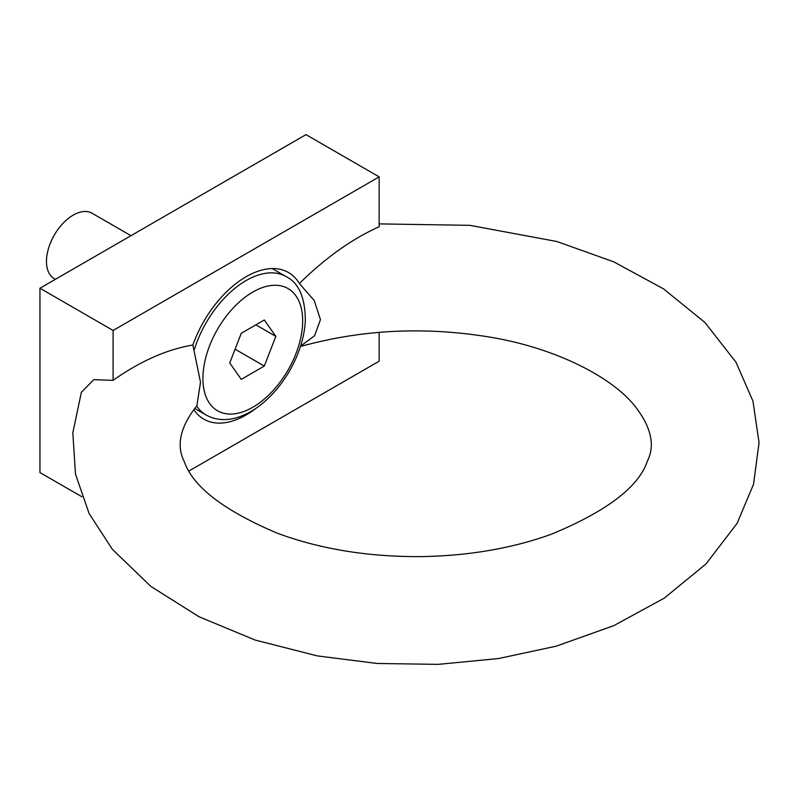 <?xml version="1.0" encoding="UTF-8"?>
<svg xmlns="http://www.w3.org/2000/svg" width="799" height="799" viewBox="0 0 799 799"><rect width="100%" height="100%" fill="white"/><g stroke="black" fill="none" stroke-linecap="round" stroke-linejoin="round"><path stroke-width="1.2" d="M130.956 235.685L92.105 213.253A37.803 21.823 120 0 0 73.208 215.121A37.803 21.823 120 0 0 46.472 261.423A37.803 21.823 120 0 0 54.302 278.731L55.351 279.34M264.299 319.98L241.268 333.283L229.742 362.976L241.268 379.365L264.299 366.062L275.825 336.369L264.299 319.98M235.086 349.193L264.299 366.062M255.87 324.843L275.825 336.369M81.917 496.778L39.95 472.549L39.95 288.229L305.997 134.632L379.155 176.869L379.155 226.746C351.989 238.921 325.403 257.857 299.385 283.525A84.654 48.879 120 0 0 288.459 272.519A84.654 48.879 120 0 0 192.879 345.018C166.861 349.393 140.274 361.168 113.108 380.344L93.813 379.665L81.368 392.269L72.819 432.848L75.486 474.077L89.089 513.497L112.339 549.303L150.851 586.406L199.071 616.768L255.211 640.069L317.313 655.899L377.128 663.47L438.152 664.369L498.476 658.556L556.194 646.181L613.772 625.657L664.289 598.131L705.996 563.934L737.068 523.415L753.537 484.274L759.05 442.706L752.978 401.208L735.999 362.237L704.918 322.466L663.55 288.878L613.632 261.782L556.833 241.498L469.882 225.338L379.155 223.89M192.879 345.018L200.499 382.212L196.884 405.692C180.214 426.776 176.02 445.442 184.319 461.692C193.008 486.821 224.08 510.681 277.523 533.283C320.629 549.213 368.599 556.983 421.453 556.613C468.823 555.794 512.019 548.374 551.02 534.351C606.551 511.44 638.651 487.08 647.33 461.263C655.52 445.043 651.075 426.296 634.006 405.003C610.975 376.719 555.005 347.555 488.179 336.848C426.816 326.951 367.25 329.368 309.503 344.119L300.484 346.376M300.564 346.127L314.576 335.74L320.469 319.63L314.177 300.474L299.395 283.525M189.033 470.961L379.155 361.188L379.155 332.354M113.108 380.344L113.108 330.466L39.95 288.229M193.777 409.567A84.654 48.879 120 0 0 203.805 419.145A84.654 48.879 120 0 0 255.84 408.429M379.155 176.869L113.108 330.466M196.654 405.972A79.95 46.162 120 0 0 206.162 415.071C220.354 422.601 236.404 420.733 254.282 409.468C268.015 400.369 279.7 387.635 289.338 371.265C299.036 354.386 304.369 337.538 305.338 320.729C305.198 297.528 298.796 282.816 286.112 276.594A79.95 46.162 120 0 0 194.317 349.622M202.906 378.466A70.542 40.729 120 0 0 277.722 385.158A70.542 40.729 120 0 0 277.722 285.383A70.542 40.729 120 0 0 202.906 378.466M194.656 408.429L206.162 415.071M272.199 268.554L286.112 276.594"/></g></svg>
